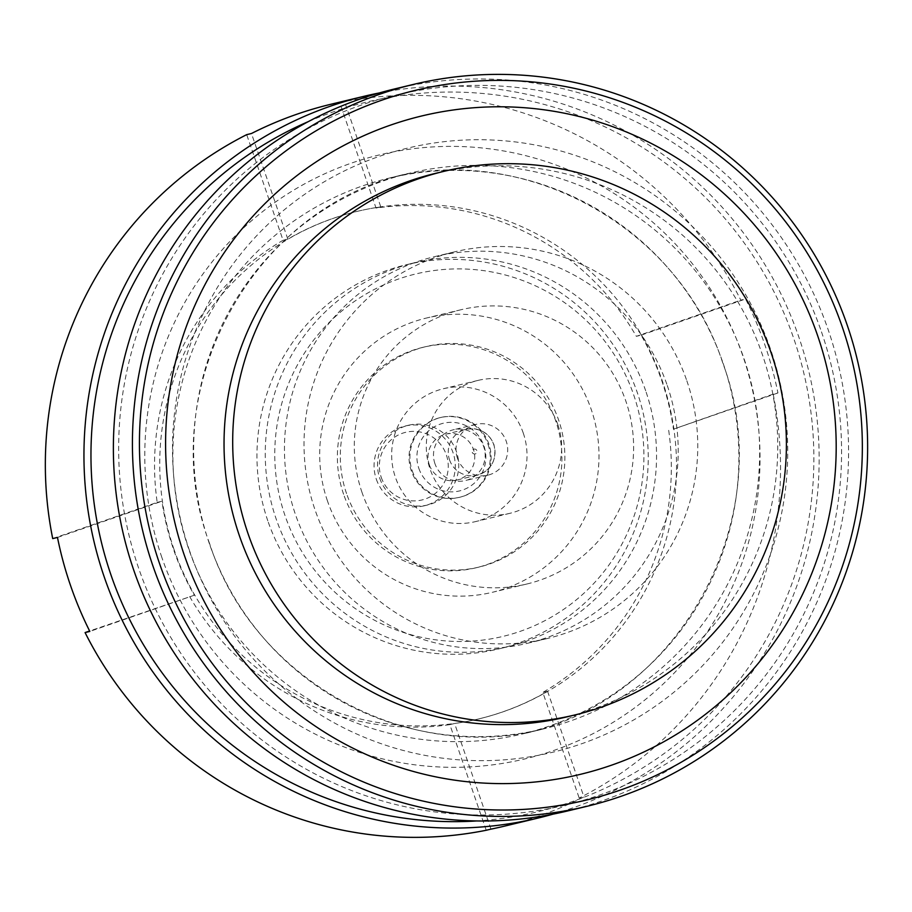 <?xml version="1.0" encoding="UTF-8"?>
<svg xmlns="http://www.w3.org/2000/svg" width="912" height="912" viewBox="0 0 912 912"><rect width="100%" height="100%" fill="white"/><g stroke="black" fill="none" stroke-linecap="round" stroke-linejoin="round"><path stroke-width="0.68" stroke-dasharray="4.56 3.42" d="M376.325 479.222A41.006 40.584 76.5 0 0 424.262 505.795A41.006 40.584 76.5 0 0 453.025 452.637A41.006 40.584 76.5 0 0 405.088 426.064A41.006 40.584 76.5 0 0 376.325 479.222M379.791 478.39A41.006 40.584 76.5 0 0 427.728 504.963A41.006 40.584 76.5 0 0 456.49 451.805A41.006 40.584 76.5 0 0 408.553 425.231A41.006 40.584 76.5 0 0 379.791 478.39M381.273 477.421A34.793 34.439 76.5 0 0 425.14 499.035A34.793 34.439 76.5 0 0 446.344 454.86A34.793 34.439 76.5 0 0 402.477 433.246A34.793 34.439 76.5 0 0 381.273 477.421M435.514 173.36A279.585 276.701 -103.5 0 1 762.364 354.586A279.585 276.701 -103.5 0 1 566.261 717.026M686.827 380.76A198.816 196.764 -103.5 0 1 547.382 638.503A198.816 196.764 -103.5 0 1 314.959 509.637A198.816 196.764 -103.5 0 1 454.404 251.894A198.816 196.764 -103.5 0 1 686.827 380.76M667.265 385.468A198.816 196.764 -103.5 0 1 527.82 643.211A198.816 196.764 -103.5 0 1 295.397 514.334A198.816 196.764 -103.5 0 1 434.842 256.591A198.816 196.764 -103.5 0 1 667.265 385.468M394.178 89.045A371.23 367.399 -103.5 0 1 828.153 329.665A371.23 367.399 -103.5 0 1 567.788 810.916M821.484 331.888A365.017 361.243 -103.5 0 1 598.945 795.287A365.017 361.243 -103.5 0 1 138.749 568.495A365.017 361.243 -103.5 0 1 361.289 105.097A365.017 361.243 -103.5 0 1 821.484 331.888M308.461 121.547A365.017 361.243 -103.5 0 1 793.782 338.557A365.017 361.243 -103.5 0 1 476.668 820.948M379.54 92.899A371.23 367.399 -103.5 0 1 798.73 336.745A371.23 367.399 -103.5 0 1 552.991 814.154M504.507 826.135A371.23 367.399 76.5 0 0 583.942 796.906L579.188 798.046A371.23 367.399 -103.5 0 0 773.171 394.109L777.936 392.958A371.23 367.399 76.5 0 0 764.883 344.884A371.23 367.399 76.5 0 0 745.571 298.976L740.806 300.128A371.23 367.399 -103.5 0 0 339.663 102.429L376.029 208.05A260.946 258.256 -103.5 0 1 636.337 336.334L740.806 300.128M773.171 394.109L673.455 429.164A260.946 258.256 76.5 0 0 661.747 380.623A260.946 258.256 76.5 0 0 641.09 335.183L636.337 336.334M376.029 208.05L380.794 206.899A260.946 258.256 76.5 0 0 356.683 211.493A260.946 258.256 76.5 0 0 287.827 239.126L283.062 240.266L246.696 134.645M52.714 538.593L157.195 502.375A260.946 258.256 -103.5 0 1 283.062 240.266M157.195 502.375L161.948 501.235A260.946 258.256 76.5 0 0 173.668 549.776A260.946 258.256 76.5 0 0 194.313 595.217L89.615 631.001M174.101 549.674A260.946 258.256 -103.5 0 1 357.116 211.39A260.946 258.256 -103.5 0 1 662.18 380.521A260.946 258.256 -103.5 0 1 479.153 718.816A260.946 258.256 -103.5 0 1 174.101 549.674M486.221 830.262L449.855 724.641A260.946 258.256 -103.5 0 1 189.548 596.368M449.855 724.641L454.609 723.501A260.946 258.256 76.5 0 0 478.72 718.918A260.946 258.256 76.5 0 0 547.576 691.285L542.822 692.425L579.188 798.046M668.69 430.316A260.946 258.256 -103.5 0 1 542.822 692.425M339.663 102.429L344.428 101.289L380.794 206.899M641.09 335.183L745.571 298.976M777.936 392.958L673.455 429.164M547.576 691.285L583.942 796.906M490.975 829.122L454.609 723.501M194.313 595.217L89.832 631.423M57.479 537.442L161.948 501.235M287.827 239.126L251.461 133.505M344.428 101.289A371.23 367.399 76.5 0 0 330.896 104.264M488 444.235A41.006 40.584 -103.5 0 1 459.238 497.393A41.006 40.584 -103.5 0 1 411.301 470.809A41.006 40.584 -103.5 0 1 440.051 417.65A41.006 40.584 -103.5 0 1 488 444.235M412.167 470.603A41.006 40.584 76.5 0 0 460.104 497.177A41.006 40.584 76.5 0 0 488.855 444.019A41.006 40.584 76.5 0 0 440.918 417.445A41.006 40.584 76.5 0 0 412.167 470.603M418.836 468.38A34.793 34.439 76.5 0 0 462.703 489.995A34.793 34.439 76.5 0 0 483.919 445.831A34.793 34.439 76.5 0 0 440.051 424.205A34.793 34.439 76.5 0 0 418.836 468.38M429.301 464.755A23.609 23.37 76.5 0 0 456.901 480.054A23.609 23.37 76.5 0 0 473.453 449.456A23.609 23.37 76.5 0 0 445.854 434.146A23.609 23.37 76.5 0 0 429.301 464.755M343.607 494.27A113.384 112.222 -103.5 0 1 423.134 347.278A113.384 112.222 -103.5 0 1 555.682 420.774A113.384 112.222 -103.5 0 1 476.155 567.766A113.384 112.222 -103.5 0 1 343.607 494.27M346.549 493.563A113.384 112.222 -103.5 0 1 426.075 346.571A113.384 112.222 -103.5 0 1 558.634 420.067A113.384 112.222 -103.5 0 1 479.096 567.059A113.384 112.222 -103.5 0 1 346.549 493.563M267.82 520.843A197.573 195.533 -103.5 0 1 406.387 264.719A197.573 195.533 -103.5 0 1 637.363 392.776A197.573 195.533 -103.5 0 1 498.784 648.911A197.573 195.533 -103.5 0 1 267.82 520.843M645.673 390.781A197.573 195.533 76.5 0 0 414.698 262.713A197.573 195.533 76.5 0 0 276.131 518.848A197.573 195.533 76.5 0 0 507.095 646.916A197.573 195.533 76.5 0 0 645.673 390.781M633.658 394.782A186.39 184.463 -103.5 0 1 520.022 631.412A186.39 184.463 -103.5 0 1 285.023 515.599A186.39 184.463 -103.5 0 1 398.658 278.969A186.39 184.463 -103.5 0 1 633.658 394.782M327.442 500.893A141.041 139.582 -103.5 0 1 426.36 318.06A141.041 139.582 -103.5 0 1 591.238 409.477A141.041 139.582 -103.5 0 1 492.32 592.31A141.041 139.582 -103.5 0 1 327.442 500.893M362.064 492.571A141.041 139.582 -103.5 0 1 460.982 309.738A141.041 139.582 -103.5 0 1 625.86 401.155A141.041 139.582 -103.5 0 1 526.942 583.988A141.041 139.582 -103.5 0 1 362.064 492.571M557.882 424.707A68.343 67.636 -103.5 0 1 509.945 513.308A68.343 67.636 -103.5 0 1 430.054 469.007A68.343 67.636 -103.5 0 1 477.979 380.418A68.343 67.636 -103.5 0 1 557.882 424.707M523.26 433.04A68.343 67.636 -103.5 0 1 475.323 521.641A68.343 67.636 -103.5 0 1 395.42 477.341A68.343 67.636 -103.5 0 1 443.357 388.74A68.343 67.636 -103.5 0 1 523.26 433.04M434.933 463.649A26.095 25.821 -103.5 0 1 453.241 429.814A26.095 25.821 -103.5 0 1 483.748 446.732A26.095 25.821 -103.5 0 1 465.439 480.556A26.095 25.821 -103.5 0 1 434.933 463.649M457.448 458.234A26.095 25.821 -103.5 0 1 475.745 424.411A26.095 25.821 -103.5 0 1 506.251 441.317A26.095 25.821 -103.5 0 1 487.943 475.152A26.095 25.821 -103.5 0 1 457.448 458.234M189.593 550.871A310.65 307.447 -103.5 0 1 378.982 156.499A310.65 307.447 -103.5 0 1 770.64 349.513A310.65 307.447 -103.5 0 1 581.24 743.896A310.65 307.447 -103.5 0 1 189.593 550.871M209.372 543.655A285.798 282.845 -103.5 0 1 409.83 173.155A285.798 282.845 -103.5 0 1 743.93 358.393A285.798 282.845 -103.5 0 1 543.484 728.905A285.798 282.845 -103.5 0 1 209.372 543.655M723.159 363.398A285.798 282.845 -103.5 0 1 522.701 733.898A285.798 282.845 -103.5 0 1 188.602 548.648A285.798 282.845 -103.5 0 1 389.048 178.148A285.798 282.845 -103.5 0 1 723.159 363.398M161.891 557.54A310.65 307.447 -103.5 0 1 351.291 163.157A310.65 307.447 -103.5 0 1 742.938 356.17A310.65 307.447 -103.5 0 1 553.538 750.553A310.65 307.447 -103.5 0 1 161.891 557.54M449.548 459.887A23.609 23.37 76.5 0 0 477.147 475.186A23.609 23.37 76.5 0 0 493.711 444.577A23.609 23.37 76.5 0 0 466.112 429.278A23.609 23.37 76.5 0 0 449.548 459.887M472.256 452.329A2.485 2.462 76.5 0 0 475.38 453.88A2.485 2.462 76.5 0 0 476.896 450.722A2.485 2.462 76.5 0 0 473.761 449.171A2.485 2.462 76.5 0 0 472.256 452.329M424.262 505.795L427.728 504.963M547.382 638.503L527.82 643.211M209.623 543.62C152.019 390.792 252.385 205.998 409.83 173.155L389.048 178.148C525.244 142.112 679.28 227.236 722.908 363.432C780.512 516.249 680.147 701.054 522.701 733.898L543.484 728.905C407.288 764.929 253.251 679.805 209.623 543.62M454.404 251.894L434.842 256.591M405.088 426.064L408.553 425.231M459.238 497.393L460.104 497.177M456.901 480.054L477.147 475.186C491.568 470.125 497.165 459.91 493.928 444.554C488.957 432.562 479.689 427.466 466.112 429.278L445.854 434.146M426.075 346.571L423.134 347.278M414.698 262.713L406.387 264.719M460.982 309.738L426.36 318.06M509.945 513.308L475.323 521.641M475.745 424.411L453.241 429.814M526.942 583.988L492.32 592.31M477.979 380.418L443.357 388.74M487.943 475.152L465.439 480.556M507.095 646.916L498.784 648.911M479.096 567.059L476.155 567.766M440.051 417.65L440.918 417.445"/><path stroke-width="1.37" d="M771.016 352.499A279.585 276.701 -103.5 0 1 574.925 714.951A279.585 276.701 -103.5 0 1 248.075 533.725A279.585 276.701 -103.5 0 1 444.167 171.285A279.585 276.701 -103.5 0 1 771.016 352.499M574.925 714.951L566.261 717.026A279.585 276.701 -103.5 0 1 239.423 535.811A279.585 276.701 -103.5 0 1 435.514 173.36L444.167 171.285M184.224 554.941A338.614 335.114 -103.5 0 1 390.655 125.069A338.614 335.114 -103.5 0 1 817.562 335.456A338.614 335.114 -103.5 0 1 611.12 765.328A338.614 335.114 -103.5 0 1 184.224 554.941M842.255 326.895A365.017 361.243 -103.5 0 1 619.715 790.294A365.017 361.243 -103.5 0 1 159.52 563.502A365.017 361.243 -103.5 0 1 382.06 100.103A365.017 361.243 -103.5 0 1 842.255 326.895M847.202 325.094A371.23 367.399 -103.5 0 1 586.826 806.345A371.23 367.399 -103.5 0 1 152.851 565.725A371.23 367.399 -103.5 0 1 413.216 84.463A371.23 367.399 -103.5 0 1 847.202 325.094M586.826 806.345L567.788 810.916A371.23 367.399 -103.5 0 1 133.802 570.296A371.23 367.399 -103.5 0 1 394.178 89.045L413.216 84.463M476.668 820.948A365.017 361.243 -103.5 0 1 111.047 575.153A365.017 361.243 -103.5 0 1 308.461 121.547M552.991 814.154A371.23 367.399 -103.5 0 1 538.354 817.996A371.23 367.399 -103.5 0 1 104.378 577.376A371.23 367.399 -103.5 0 1 364.743 96.125A371.23 367.399 -103.5 0 1 379.54 92.899M364.743 96.125L330.896 104.264A371.23 367.399 76.5 0 0 251.461 133.505L246.696 134.645A371.23 367.399 -103.5 0 0 52.714 538.593L57.479 537.442A371.23 367.399 76.5 0 0 70.532 585.515A371.23 367.399 76.5 0 0 89.832 631.423L85.078 632.575A371.23 367.399 -103.5 0 0 486.221 830.262L490.975 829.122A371.23 367.399 76.5 0 0 504.507 826.135L538.354 817.996M89.615 631.001L85.078 632.575"/></g></svg>
